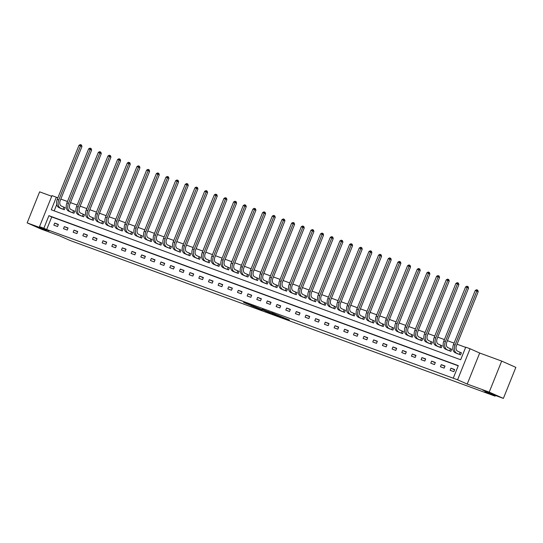 <?xml version="1.0" encoding="UTF-8"?>
<svg xmlns="http://www.w3.org/2000/svg" width="543" height="543" viewBox="0 0 543 543"><rect width="100%" height="100%" fill="white"/><g stroke="black" fill="none" stroke-linecap="round" stroke-linejoin="round"><path stroke-width="0.81" d="M282.041 317.322L289.371 319.99L271.548 312.659L282.041 317.322M46.25 230.422L36.91 226.811L46.25 230.422M492.202 393.77L482.863 390.152L492.202 393.77M250.825 305.614L262.194 310.067L250.805 305.051L243.576 302.444L259.995 309.177L250.825 305.614M43.854 228.257L39.517 226.662L51.992 195.623L56.329 197.211L51.273 209.795L460.668 359.751L465.731 347.167L470.068 348.755L457.586 379.795L453.249 378.206L458.306 365.622L48.911 215.673L43.854 228.257L46.684 229.513L453.249 378.206M503.375 398.406L489.209 392.121L501.691 361.081L515.85 367.367L503.375 398.406L484.913 391.646L495.107 396.166L69.972 240.447L59.771 235.927L41.309 229.16L27.15 222.881L49.142 230.938L39.517 226.662M501.691 361.081L479.693 353.025L467.218 384.071L489.209 392.121M467.218 384.071L457.586 379.795M272.498 313.813L280.887 316.888L262.276 309.266L272.606 313.528M271.378 313.447L252.814 305.797L271.398 313.406M51.734 196.274L39.625 191.842L27.15 222.881M495.107 396.166L495.379 395.48M458.231 365.812L51.741 216.929L46.684 229.513M454.661 369.559L450.948 368.195L450.099 370.292L453.819 371.656L454.661 369.559M444.995 366.023L441.283 364.658L440.434 366.756L444.154 368.12L444.995 366.023M435.33 362.48L431.617 361.115L430.769 363.213L434.488 364.577L435.33 362.48M425.664 358.937L421.952 357.579L421.103 359.676L424.823 361.034L425.664 358.937M415.999 355.4L412.286 354.036L411.445 356.133L415.157 357.498L415.999 355.4M406.334 351.857L402.621 350.5L401.779 352.597L405.492 353.955L406.334 351.857M396.675 348.321L392.956 346.957L392.114 349.054L395.827 350.418L396.675 348.321M387.01 344.778L383.29 343.42L382.448 345.518L386.161 346.875L387.01 344.778M377.344 341.242L373.625 339.877L372.783 341.975L376.496 343.339L377.344 341.242M367.679 337.698L363.959 336.334L363.118 338.432L366.837 339.796L367.679 337.698M358.013 334.162L354.294 332.798L353.452 334.895L357.172 336.26L358.013 334.162M348.348 330.619L344.629 329.255L343.787 331.352L347.506 332.716L348.348 330.619M338.683 327.076L334.963 325.719L334.121 327.816L337.841 329.173L338.683 327.076M329.017 323.54L325.298 322.175L324.456 324.273L328.176 325.637L329.017 323.54M319.352 319.997L315.632 318.639L314.791 320.737L318.51 322.094L319.352 319.997M309.686 316.46L305.967 315.096L305.125 317.193L308.845 318.558L309.686 316.46M300.021 312.917L296.302 311.56L295.46 313.657L299.179 315.015L300.021 312.917M290.356 309.381L286.643 308.017L285.794 310.114L289.514 311.478L290.356 309.381M280.69 305.838L276.978 304.474L276.129 306.571L279.849 307.935L280.69 305.838M271.025 302.295L267.312 300.937L266.464 303.035L270.183 304.392L271.025 302.295M261.359 298.759L257.647 297.394L256.805 299.492L260.518 300.856L261.359 298.759M251.694 295.216L247.981 293.858L247.14 295.955L250.852 297.313L251.694 295.216M242.035 291.679L238.316 290.315L237.474 292.412L241.187 293.777L242.035 291.679M232.37 288.136L228.651 286.779L227.809 288.876L231.522 290.233L232.37 288.136M222.705 284.6L218.985 283.236L218.143 285.333L221.856 286.697L222.705 284.6M213.039 281.057L209.32 279.699L208.478 281.797L212.191 283.154L213.039 281.057M203.374 277.521L199.654 276.156L198.813 278.254L202.532 279.618L203.374 277.521M193.708 273.977L189.989 272.613L189.147 274.71L192.867 276.075L193.708 273.977M184.043 270.434L180.324 269.077L179.482 271.174L183.201 272.532L184.043 270.434M174.378 266.898L170.658 265.534L169.816 267.631L173.536 268.995L174.378 266.898M164.712 263.355L160.993 261.998L160.151 264.095L163.871 265.452L164.712 263.355M155.047 259.819L151.327 258.454L150.486 260.552L154.205 261.916L155.047 259.819M145.381 256.276L141.662 254.918L140.82 257.015L144.54 258.373L145.381 256.276M135.716 252.739L132.003 251.375L131.155 253.472L134.874 254.837L135.716 252.739M126.051 249.196L122.338 247.839L121.489 249.936L125.209 251.294L126.051 249.196M116.385 245.66L112.672 244.296L111.824 246.393L115.544 247.757L116.385 245.66M106.72 242.117L103.007 240.753L102.159 242.85L105.878 244.214L106.72 242.117M97.054 238.574L93.342 237.216L92.5 239.314L96.213 240.671L97.054 238.574M87.396 235.038L83.676 233.673L82.835 235.771L86.547 237.135L87.396 235.038M77.73 231.494L74.011 230.137L73.169 232.234L76.882 233.592L77.73 231.494M68.065 227.958L64.346 226.594L63.504 228.691L67.217 230.056L68.065 227.958M58.4 224.415L54.68 223.058L53.838 225.155L57.551 226.512L58.4 224.415M465.65 347.357L457.084 344.221M454.077 343.122L447.418 340.678M444.418 339.579L437.753 337.142M434.753 336.042L428.088 333.599M425.088 332.499L418.422 330.063M415.422 328.956L408.757 326.519M405.757 325.42L399.091 322.976M396.091 321.877L389.426 319.44M386.426 318.341L379.761 315.897M376.761 314.797L370.102 312.361M367.095 311.261L360.437 308.818M357.43 307.718L350.771 305.281M347.764 304.182L341.106 301.738M338.099 300.639L331.44 298.195M328.434 297.096L321.775 294.659M318.768 293.559L312.11 291.116M309.103 290.016L302.444 287.58M299.437 286.48L292.779 284.037M289.779 282.937L283.113 280.5M280.113 279.401L273.448 276.957M270.448 275.858L263.783 273.421M260.783 272.321L254.117 269.878M251.117 268.778L244.452 266.335M241.452 265.235L234.786 262.798M231.786 261.699L225.121 259.255M222.121 258.156L215.456 255.719M212.456 254.619L205.797 252.176M202.79 251.076L196.132 248.64M193.125 247.54L186.466 245.097M183.459 243.997L176.801 241.56M173.794 240.461L167.135 238.017M164.129 236.918L157.47 234.474M154.463 233.375L147.805 230.938M144.798 229.838L138.139 227.395M135.132 226.295L128.474 223.859M125.474 222.759L118.808 220.315M115.808 219.216L109.143 216.779M106.143 215.68L99.478 213.236M96.478 212.137L89.812 209.7M86.812 208.593L80.147 206.157M77.147 205.057L70.481 202.614M67.481 201.514L60.816 199.077M56.73 204.521L54.178 210.86M456.873 353.445L460.566 354.878L461.407 352.78L460.403 352.414M447.208 349.902L450.9 351.341L451.742 349.244L450.738 348.871M437.543 346.366L441.235 347.798L442.077 345.701L441.072 345.334M427.877 342.823L431.57 344.255L432.411 342.158L431.407 341.791M418.212 339.287L421.904 340.719L422.746 338.622L421.741 338.255M408.553 335.744L412.239 337.176L413.08 335.079L412.076 334.712M398.888 332.207L402.573 333.64L403.415 331.542L402.411 331.169M389.222 328.664L392.908 330.096L393.75 327.999L392.745 327.633M379.557 325.128L383.243 326.56L384.084 324.463L383.08 324.09M369.892 321.585L373.577 323.017L374.419 320.92L373.414 320.553M360.226 318.042L363.912 319.481L364.76 317.384L363.749 317.01M350.561 314.506L354.246 315.938L355.095 313.84L354.084 313.474M340.895 310.963L344.581 312.395L345.429 310.297L344.418 309.931M331.23 307.426L334.916 308.858L335.764 306.761L334.76 306.395M321.565 303.883L325.257 305.315L326.099 303.218L325.094 302.851M311.899 300.347L315.592 301.779L316.433 299.682L315.429 299.308M302.234 296.804L305.926 298.236L306.768 296.139L305.763 295.772M292.568 293.268L296.261 294.7L297.102 292.602L296.098 292.229M282.903 289.724L286.595 291.157L287.437 289.059L286.433 288.693M273.238 286.181L276.93 287.614L277.772 285.516L276.767 285.15M263.572 282.645L267.265 284.077L268.106 281.98L267.102 281.613M253.914 279.102L257.599 280.534L258.441 278.437L257.436 278.07M244.248 275.566L247.934 276.998L248.775 274.901L247.771 274.534M234.583 272.023L238.268 273.455L239.11 271.357L238.106 270.991M224.917 268.486L228.603 269.919L229.445 267.821L228.44 267.448M215.252 264.943L218.938 266.375L219.779 264.278L218.775 263.912M205.587 261.407L209.272 262.839L210.121 260.742L209.109 260.368M195.921 257.864L199.607 259.296L200.455 257.199L199.444 256.832M186.256 254.321L189.941 255.753L190.79 253.656L189.779 253.289M176.59 250.785L180.276 252.217L181.124 250.119L180.12 249.753M166.925 247.241L170.617 248.674L171.459 246.576L170.454 246.21M157.26 243.705L160.952 245.137L161.794 243.04L160.789 242.673M147.594 240.162L151.287 241.594L152.128 239.497L151.124 239.13M137.929 236.626L141.621 238.058L142.463 235.961L141.458 235.587M128.263 233.083L131.956 234.515L132.797 232.418L131.793 232.051M118.598 229.54L122.29 230.979L123.132 228.881L122.127 228.508M108.933 226.003L112.625 227.436L113.467 225.338L112.462 224.972M99.274 222.46L102.96 223.892L103.801 221.795L102.797 221.429M89.609 218.924L93.294 220.356L94.136 218.259L93.131 217.892M79.943 215.381L83.629 216.813L84.47 214.716L83.466 214.349M70.278 211.845L73.963 213.277L74.805 211.179L73.8 210.813M60.612 208.302L64.298 209.734L65.14 207.636L64.135 207.27M57.85 197.89L56.329 197.211M479.693 353.025L470.068 348.755M51.741 216.929L48.911 215.673M450.948 368.195L454.566 369.803M441.283 364.658L444.9 366.26M431.617 361.115L435.235 362.724M421.952 357.579L425.569 359.181M412.286 354.036L415.904 355.645M402.621 350.5L406.239 352.102M392.956 346.957L396.573 348.565M383.29 343.42L386.908 345.022M373.625 339.877L377.242 341.486M363.959 336.334L367.577 337.943M354.294 332.798L357.912 334.4M344.629 329.255L348.246 330.863M334.963 325.719L338.581 327.32M325.298 322.175L328.922 323.784M315.632 318.639L319.257 320.241M305.967 315.096L309.591 316.705M296.302 311.56L299.926 313.162M286.643 308.017L290.261 309.625M276.978 304.474L280.595 306.082M267.312 300.937L270.93 302.539M257.647 297.394L261.264 299.003M247.981 293.858L251.599 295.46M238.316 290.315L241.934 291.924M228.651 286.779L232.268 288.381M218.985 283.236L222.603 284.844M209.32 279.699L212.937 281.301M199.654 276.156L203.272 277.765M189.989 272.613L193.607 274.222M180.324 269.077L183.941 270.679M170.658 265.534L174.283 267.142M160.993 261.998L164.617 263.599M151.327 258.454L154.952 260.063M141.662 254.918L145.286 256.52M132.003 251.375L135.621 252.984M122.338 247.839L125.956 249.441M112.672 244.296L116.29 245.898M103.007 240.753L106.625 242.361M93.342 237.216L96.959 238.818M83.676 233.673L87.294 235.282M74.011 230.137L77.629 231.739M64.346 226.594L67.963 228.203M54.68 223.058L58.298 224.659M279.387 316.318L268.086 311.485L279.387 316.318M265.588 311.146L269.423 312.632L265.588 311.146M460.145 352.305L457.62 351.185A4.52 3.095 -69.9 0 1 456.473 345.735L478.213 291.666L476.795 291.034L455.061 345.104A6.787 4.643 110.1 0 0 456.778 353.283L459.303 354.403L460.145 352.305L461.387 352.828M475.247 290.471L476.571 289.738L477.195 289.962L476.795 291.034L475.247 290.471L453.507 344.54A6.787 4.643 110.1 0 0 455.231 352.712L457.851 353.887M477.195 289.962L477.759 290.213L478.213 291.666M450.48 348.762L447.955 347.642A4.52 3.095 -69.9 0 1 446.808 342.192L468.548 288.123L467.129 287.498L445.396 341.567A6.787 4.643 110.1 0 0 447.113 349.74L449.638 350.859L450.48 348.762L451.722 349.285M465.582 286.928L466.905 286.195L467.53 286.426L467.129 287.498L465.582 286.928L443.841 340.997A6.787 4.643 110.1 0 0 445.565 349.176L448.185 350.344M467.53 286.426L468.093 286.677L468.548 288.123M440.814 345.226L438.289 344.106A4.52 3.095 -69.9 0 1 437.142 338.656L458.883 284.586L457.464 283.955L435.73 338.024A6.787 4.643 110.1 0 0 437.448 346.203L439.973 347.323L440.814 345.226L442.056 345.748M455.916 283.392L457.24 282.659L457.864 282.883L457.464 283.955L455.916 283.392L434.183 337.461A6.787 4.643 110.1 0 0 435.9 345.633L438.52 346.807M457.864 282.883L458.428 283.134L458.883 284.586M431.149 341.683L428.624 340.563A4.52 3.095 -69.9 0 1 427.477 335.112L449.217 281.043L447.799 280.419L426.065 334.488A6.787 4.643 110.1 0 0 427.782 342.66L430.307 343.78L431.149 341.683L432.391 342.205M446.251 279.849L447.581 279.116L448.199 279.346L447.799 280.419L446.251 279.849L424.517 333.918A6.787 4.643 110.1 0 0 426.235 342.097L428.855 343.264M448.199 279.346L448.762 279.597L449.217 281.043M421.483 338.146L418.958 337.027A4.52 3.095 -69.9 0 1 417.818 331.576L439.552 277.507L438.133 276.876L416.4 330.945A6.787 4.643 110.1 0 0 418.117 339.124L420.642 340.244L421.483 338.146L422.725 338.669M436.586 276.312L437.916 275.579L438.534 275.803L438.133 276.876L436.586 276.312L414.852 330.382A6.787 4.643 110.1 0 0 416.569 338.554L419.189 339.728M438.534 275.803L439.097 276.054L439.552 277.507M411.818 334.603L409.293 333.483A4.52 3.095 -69.9 0 1 408.153 328.033L429.886 273.964L428.468 273.339L406.734 327.409A6.787 4.643 110.1 0 0 408.451 335.581L410.976 336.701L411.818 334.603L413.06 335.126M426.92 272.769L428.251 272.036L428.868 272.267L428.468 273.339L426.92 272.769L405.187 326.838A6.787 4.643 110.1 0 0 406.904 335.017L409.524 336.185M428.868 272.267L429.432 272.518L429.886 273.964M402.153 331.067L399.628 329.947A4.52 3.095 -69.9 0 1 398.487 324.497L420.221 270.428L418.802 269.796L397.069 323.866A6.787 4.643 110.1 0 0 398.786 332.044L401.311 333.164L402.153 331.067L403.401 331.59M417.255 269.226L418.585 268.5L419.203 268.724L418.802 269.796L417.255 269.226L395.521 323.295A6.787 4.643 110.1 0 0 397.238 331.474L399.865 332.642M419.203 268.724L419.766 268.975L420.221 270.428M392.487 327.524L389.969 326.404A4.52 3.095 -69.9 0 1 388.822 320.954L410.556 266.885L409.137 266.253L387.403 320.322A6.787 4.643 110.1 0 0 389.121 328.501L391.646 329.621L392.487 327.524L393.736 328.047M407.589 265.69L408.92 264.957L409.537 265.181L409.137 266.253L407.589 265.69L385.856 319.759A6.787 4.643 110.1 0 0 387.573 327.938L390.2 329.106M409.537 265.181L410.108 265.432L410.556 266.885M382.822 323.988L380.304 322.868A4.52 3.095 -69.9 0 1 379.157 317.411L400.89 263.341L399.472 262.717L377.738 316.786A6.787 4.643 110.1 0 0 379.455 324.965L381.98 326.085L382.822 323.988L384.071 324.504M397.924 262.147L399.254 261.414L399.872 261.645L399.472 262.717L397.924 262.147L376.19 316.216A6.787 4.643 110.1 0 0 377.908 324.395L380.534 325.562M399.872 261.645L400.442 261.896L400.89 263.341M373.163 320.445L370.638 319.325A4.52 3.095 -69.9 0 1 369.491 313.874L391.225 259.805L389.806 259.174L368.073 313.243A6.787 4.643 110.1 0 0 369.79 321.422L372.315 322.542L373.163 320.445L374.405 320.967M388.259 258.611L389.589 257.877L390.207 258.101L389.806 259.174L388.259 258.611L366.525 312.68A6.787 4.643 110.1 0 0 368.242 320.852L370.869 322.026M390.207 258.101L390.777 258.353L391.225 259.805M363.498 316.902L360.973 315.782A4.52 3.095 -69.9 0 1 359.826 310.331L381.559 256.262L380.148 255.638L358.407 309.707A6.787 4.643 110.1 0 0 360.124 317.879L362.649 318.999L363.498 316.902L364.74 317.424M378.593 255.067L379.924 254.334L380.541 254.565L380.148 255.638L378.593 255.067L356.86 309.137A6.787 4.643 110.1 0 0 358.577 317.316L361.204 318.483M380.541 254.565L381.111 254.816L381.559 256.262M353.832 313.365L351.307 312.245A4.52 3.095 -69.9 0 1 350.16 306.795L371.894 252.726L370.482 252.095L348.742 306.164A6.787 4.643 110.1 0 0 350.466 314.343L352.984 315.463L353.832 313.365L355.074 313.888M368.928 251.531L370.258 250.798L370.876 251.022L370.482 252.095L368.928 251.531L347.194 305.6A6.787 4.643 110.1 0 0 348.911 313.773L351.538 314.947M370.876 251.022L371.446 251.273L371.894 252.726M344.167 309.822L341.642 308.702A4.52 3.095 -69.9 0 1 340.495 303.252L362.229 249.183L360.817 248.558L339.076 302.627A6.787 4.643 110.1 0 0 340.8 310.8L343.325 311.92L344.167 309.822L345.409 310.345M359.262 247.988L360.593 247.255L361.21 247.486L360.817 248.558L359.262 247.988L337.529 302.057A6.787 4.643 110.1 0 0 339.246 310.236L341.873 311.404M361.21 247.486L361.781 247.737L362.229 249.183M334.502 306.286L331.977 305.166A4.52 3.095 -69.9 0 1 330.83 299.716L352.563 245.646L351.151 245.015L329.411 299.084A6.787 4.643 110.1 0 0 331.135 307.263L333.66 308.383L334.502 306.286L335.744 306.809M349.604 244.452L350.927 243.719L351.545 243.943L351.151 245.015L349.604 244.452L327.863 298.521A6.787 4.643 110.1 0 0 329.581 306.693L332.207 307.867M351.545 243.943L352.115 244.194L352.563 245.646M324.836 302.743L322.311 301.623A4.52 3.095 -69.9 0 1 321.164 296.173L342.898 242.103L341.486 241.479L319.746 295.548A6.787 4.643 110.1 0 0 321.47 303.72L323.995 304.84L324.836 302.743L326.078 303.265M339.938 240.909L341.262 240.176L341.886 240.406L341.486 241.479L339.938 240.909L318.198 294.978A6.787 4.643 110.1 0 0 319.922 303.157L322.542 304.324M341.886 240.406L342.45 240.658L342.898 242.103M315.171 299.207L312.646 298.087A4.52 3.095 -69.9 0 1 311.499 292.636L333.232 238.567L331.821 237.936L310.087 292.005A6.787 4.643 110.1 0 0 311.804 300.184L314.329 301.304L315.171 299.207L316.413 299.729M330.273 237.366L331.597 236.639L332.221 236.863L331.821 237.936L330.273 237.366L308.533 291.435A6.787 4.643 110.1 0 0 310.257 299.614L312.877 300.781M332.221 236.863L332.784 237.115L333.232 238.567M305.505 295.663L302.98 294.544A4.52 3.095 -69.9 0 1 301.833 289.093L323.574 235.024L322.155 234.393L300.422 288.462A6.787 4.643 110.1 0 0 302.139 296.641L304.664 297.761L305.505 295.663L306.747 296.186M320.608 233.829L321.931 233.096L322.556 233.32L322.155 234.393L320.608 233.829L298.867 287.899A6.787 4.643 110.1 0 0 300.591 296.071L303.211 297.245M322.556 233.32L323.119 233.571L323.574 235.024M295.84 292.12L293.315 291.007A4.52 3.095 -69.9 0 1 292.168 285.55L313.908 231.481L312.49 230.856L290.756 284.926A6.787 4.643 110.1 0 0 292.473 293.105L294.998 294.218L295.84 292.12L297.082 292.643M310.942 230.286L312.266 229.553L312.89 229.784L312.49 230.856L310.942 230.286L289.202 284.356A6.787 4.643 110.1 0 0 290.926 292.534L293.546 293.702M312.89 229.784L313.454 230.035L313.908 231.481M286.175 288.584L283.65 287.464A4.52 3.095 -69.9 0 1 282.503 282.014L304.243 227.945L302.824 227.313L281.091 281.383A6.787 4.643 110.1 0 0 282.808 289.562L285.333 290.681L286.175 288.584L287.417 289.107M301.277 226.75L302.6 226.017L303.225 226.241L302.824 227.313L301.277 226.75L279.543 280.819A6.787 4.643 110.1 0 0 281.26 288.991L283.88 290.166M303.225 226.241L303.788 226.492L304.243 227.945M276.509 285.041L273.984 283.921A4.52 3.095 -69.9 0 1 272.837 278.471L294.577 224.402L293.159 223.777L271.425 277.846A6.787 4.643 110.1 0 0 273.143 286.018L275.668 287.138L276.509 285.041L277.751 285.564M291.611 223.207L292.942 222.474L293.559 222.705L293.159 223.777L291.611 223.207L269.878 277.276A6.787 4.643 110.1 0 0 271.595 285.455L274.215 286.623M293.559 222.705L294.123 222.956L294.577 224.402M266.844 281.505L264.319 280.385A4.52 3.095 -69.9 0 1 263.172 274.934L284.912 220.865L283.494 220.234L261.76 274.303A6.787 4.643 110.1 0 0 263.477 282.482L266.002 283.602L266.844 281.505L268.086 282.027M281.946 219.671L283.276 218.938L283.894 219.162L283.494 220.234L281.946 219.671L260.212 273.74A6.787 4.643 110.1 0 0 261.93 281.912L264.55 283.086M283.894 219.162L284.457 219.413L284.912 220.865M257.178 277.962L254.653 276.842A4.52 3.095 -69.9 0 1 253.513 271.391L275.247 217.322L273.828 216.698L252.095 270.767A6.787 4.643 110.1 0 0 253.812 278.939L256.337 280.059L257.178 277.962L258.42 278.484M272.281 216.128L273.611 215.395L274.229 215.625L273.828 216.698L272.281 216.128L250.547 270.197A6.787 4.643 110.1 0 0 252.264 278.376L254.884 279.543M274.229 215.625L274.792 215.876L275.247 217.322M247.513 274.425L244.988 273.305A4.52 3.095 -69.9 0 1 243.848 267.855L265.581 213.786L264.163 213.155L242.429 267.224A6.787 4.643 110.1 0 0 244.146 275.403L246.671 276.523L247.513 274.425L248.762 274.948M262.615 212.584L263.946 211.858L264.563 212.082L264.163 213.155L262.615 212.584L240.882 266.654A6.787 4.643 110.1 0 0 242.599 274.833L245.226 276M264.563 212.082L265.127 212.333L265.581 213.786M237.848 270.882L235.329 269.762A4.52 3.095 -69.9 0 1 234.182 264.312L255.916 210.243L254.497 209.618L232.764 263.688A6.787 4.643 110.1 0 0 234.481 271.86L237.006 272.98L237.848 270.882L239.096 271.405M252.95 209.048L254.28 208.315L254.898 208.546L254.497 209.618L252.95 209.048L231.216 263.117A6.787 4.643 110.1 0 0 232.933 271.296L235.56 272.464M254.898 208.546L255.468 208.797L255.916 210.243M228.182 267.346L225.664 266.226A4.52 3.095 -69.9 0 1 224.517 260.776L246.25 206.707L244.832 206.075L223.098 260.145A6.787 4.643 110.1 0 0 224.816 268.323L227.341 269.443L228.182 267.346L229.431 267.869M243.284 205.505L244.615 204.779L245.232 205.003L244.832 206.075L243.284 205.505L221.551 259.574A6.787 4.643 110.1 0 0 223.268 267.753L225.895 268.921M245.232 205.003L245.803 205.254L246.25 206.707M218.524 263.803L215.999 262.683A4.52 3.095 -69.9 0 1 214.852 257.233L236.585 203.163L235.167 202.532L213.433 256.601A6.787 4.643 110.1 0 0 215.15 264.78L217.675 265.9L218.524 263.803L219.766 264.326M233.619 201.969L234.949 201.236L235.567 201.46L235.167 202.532L233.619 201.969L211.885 256.038A6.787 4.643 110.1 0 0 213.603 264.21L216.229 265.384M235.567 201.46L236.137 201.711L236.585 203.163M208.858 260.26L206.333 259.14A4.52 3.095 -69.9 0 1 205.186 253.69L226.92 199.62L225.508 198.996L203.768 253.065A6.787 4.643 110.1 0 0 205.485 261.237L208.01 262.357L208.858 260.26L210.1 260.783M223.954 198.426L225.284 197.693L225.902 197.924L225.508 198.996L223.954 198.426L202.22 252.495A6.787 4.643 110.1 0 0 203.937 260.674L206.564 261.841M225.902 197.924L226.472 198.175L226.92 199.62M199.193 256.724L196.668 255.604A4.52 3.095 -69.9 0 1 195.521 250.153L217.254 196.084L215.843 195.453L194.102 249.522A6.787 4.643 110.1 0 0 195.826 257.701L198.344 258.821L199.193 256.724L200.435 257.246M214.288 194.889L215.619 194.156L216.236 194.38L215.843 195.453L214.288 194.889L192.555 248.959A6.787 4.643 110.1 0 0 194.272 257.131L196.899 258.305M216.236 194.38L216.806 194.632L217.254 196.084M189.527 253.181L187.002 252.061A4.52 3.095 -69.9 0 1 185.855 246.61L207.589 192.541L206.177 191.917L184.437 245.986A6.787 4.643 110.1 0 0 186.161 254.158L188.679 255.278L189.527 253.181L190.769 253.703M204.623 191.346L205.953 190.613L206.571 190.844L206.177 191.917L204.623 191.346L182.889 245.416A6.787 4.643 110.1 0 0 184.606 253.595L187.233 254.762M206.571 190.844L207.141 191.095L207.589 192.541M179.862 249.644L177.337 248.524A4.52 3.095 -69.9 0 1 176.19 243.074L197.924 189.005L196.512 188.373L174.771 242.443A6.787 4.643 110.1 0 0 176.495 250.622L179.02 251.742L179.862 249.644L181.104 250.167M194.964 187.81L196.288 187.077L196.905 187.301L196.512 188.373L194.964 187.81L173.224 241.879A6.787 4.643 110.1 0 0 174.941 250.051L177.568 251.226M196.905 187.301L197.476 187.552L197.924 189.005M170.197 246.101L167.672 244.981A4.52 3.095 -69.9 0 1 166.525 239.531L188.258 185.462L186.846 184.837L165.106 238.906A6.787 4.643 110.1 0 0 166.83 247.079L169.355 248.199L170.197 246.101L171.439 246.624M185.299 184.267L186.622 183.534L187.24 183.765L186.846 184.837L185.299 184.267L163.558 238.336A6.787 4.643 110.1 0 0 165.282 246.515L167.902 247.683M187.24 183.765L187.81 184.016L188.258 185.462M160.531 242.565L158.006 241.445A4.52 3.095 -69.9 0 1 156.859 235.995L178.593 181.925L177.181 181.294L155.447 235.363A6.787 4.643 110.1 0 0 157.165 243.542L159.69 244.662L160.531 242.565L161.773 243.088M175.633 180.724L176.957 179.998L177.581 180.222L177.181 181.294L175.633 180.724L153.893 234.793A6.787 4.643 110.1 0 0 155.617 242.972L158.237 244.14M177.581 180.222L178.145 180.473L178.593 181.925M150.866 239.022L148.341 237.902A4.52 3.095 -69.9 0 1 147.194 232.452L168.934 178.382L167.516 177.751L145.782 231.82A6.787 4.643 110.1 0 0 147.499 239.999L150.024 241.119L150.866 239.022L152.108 239.544M165.968 177.188L167.292 176.455L167.916 176.685L167.516 177.751L165.968 177.188L144.228 231.257A6.787 4.643 110.1 0 0 145.952 239.436L148.572 240.603M167.916 176.685L168.479 176.937L168.934 178.382M141.2 235.486L138.675 234.366A4.52 3.095 -69.9 0 1 137.528 228.908L159.269 174.839L157.85 174.215L136.117 228.284A6.787 4.643 110.1 0 0 137.834 236.463L140.359 237.583L141.2 235.486L142.442 236.001M156.303 173.645L157.626 172.918L158.251 173.142L157.85 174.215L156.303 173.645L134.562 227.714A6.787 4.643 110.1 0 0 136.286 235.893L138.906 237.06M158.251 173.142L158.814 173.393L159.269 174.839M131.535 231.942L129.01 230.823A4.52 3.095 -69.9 0 1 127.863 225.372L149.603 171.303L148.185 170.672L126.451 224.741A6.787 4.643 110.1 0 0 128.168 232.92L130.693 234.04L131.535 231.942L132.777 232.465M146.637 170.108L147.961 169.375L148.585 169.599L148.185 170.672L146.637 170.108L124.904 224.178A6.787 4.643 110.1 0 0 126.621 232.35L129.241 233.524M148.585 169.599L149.149 169.85L149.603 171.303M121.87 228.399L119.345 227.279A4.52 3.095 -69.9 0 1 118.198 221.829L139.938 167.76L138.519 167.135L116.786 221.205A6.787 4.643 110.1 0 0 118.503 229.377L121.028 230.497L121.87 228.399L123.112 228.922M136.972 166.565L138.302 165.832L138.92 166.063L138.519 167.135L136.972 166.565L115.238 220.634A6.787 4.643 110.1 0 0 116.955 228.813L119.575 229.981M138.92 166.063L139.483 166.314L139.938 167.76M112.204 224.863L109.679 223.743A4.52 3.095 -69.9 0 1 108.532 218.293L130.272 164.224L128.854 163.592L107.12 217.662A6.787 4.643 110.1 0 0 108.838 225.84L111.363 226.96L112.204 224.863L113.446 225.386M127.306 163.029L128.637 162.296L129.254 162.52L128.854 163.592L127.306 163.029L105.573 217.098A6.787 4.643 110.1 0 0 107.29 225.27L109.91 226.445M129.254 162.52L129.818 162.771L130.272 164.224M102.539 221.32L100.014 220.2A4.52 3.095 -69.9 0 1 98.874 214.75L120.607 160.68L119.188 160.056L97.455 214.125A6.787 4.643 110.1 0 0 99.172 222.297L101.697 223.417L102.539 221.32L103.781 221.843M117.641 159.486L118.971 158.753L119.589 158.984L119.188 160.056L117.641 159.486L95.907 213.555A6.787 4.643 110.1 0 0 97.625 221.734L100.245 222.901M119.589 158.984L120.152 159.235L120.607 160.68M92.873 217.784L90.348 216.664A4.52 3.095 -69.9 0 1 89.208 211.213L110.942 157.144L109.523 156.513L87.79 210.582A6.787 4.643 110.1 0 0 89.507 218.761L92.032 219.881L92.873 217.784L94.122 218.306M107.976 155.95L109.306 155.217L109.924 155.441L109.523 156.513L107.976 155.95L86.242 210.019A6.787 4.643 110.1 0 0 87.959 218.191L90.586 219.365M109.924 155.441L110.487 155.692L110.942 157.144M83.208 214.241L80.683 213.121A4.52 3.095 -69.9 0 1 79.543 207.67L101.276 153.601L99.858 152.977L78.124 207.046A6.787 4.643 110.1 0 0 79.841 215.218L82.366 216.338L83.208 214.241L84.457 214.763M98.31 152.407L99.641 151.673L100.258 151.904L99.858 152.977L98.31 152.407L76.577 206.476A6.787 4.643 110.1 0 0 78.294 214.655L80.921 215.822M100.258 151.904L100.822 152.155L101.276 153.601M73.543 210.704L71.024 209.584A4.52 3.095 -69.9 0 1 69.877 204.134L91.611 150.065L90.192 149.434L68.459 203.503A6.787 4.643 110.1 0 0 70.176 211.682L72.701 212.802L73.543 210.704L74.791 211.227M88.645 148.863L89.975 148.137L90.593 148.361L90.192 149.434L88.645 148.863L66.911 202.933A6.787 4.643 110.1 0 0 68.628 211.112L71.255 212.279M90.593 148.361L91.163 148.612L91.611 150.065M63.877 207.161L61.359 206.041A4.52 3.095 -69.9 0 1 60.212 200.591L81.945 146.522L80.527 145.891L58.793 199.96A6.787 4.643 110.1 0 0 60.511 208.139L63.036 209.259L63.877 207.161L65.126 207.684M78.979 145.327L80.31 144.594L80.927 144.818L80.527 145.891L78.979 145.327L57.246 199.396A6.787 4.643 110.1 0 0 58.963 207.575L61.59 208.743M80.927 144.818L81.498 145.076L81.945 146.522M456.778 353.283L455.231 352.712M455.061 345.104L453.507 344.54M447.113 349.74L445.565 349.176M445.396 341.567L443.841 340.997M437.448 346.203L435.9 345.633M435.73 338.024L434.183 337.461M427.782 342.66L426.235 342.097M426.065 334.488L424.517 333.918M418.117 339.124L416.569 338.554M416.4 330.945L414.852 330.382M408.451 335.581L406.904 335.017M406.734 327.409L405.187 326.838M398.786 332.044L397.238 331.474M397.069 323.866L395.521 323.295M389.121 328.501L387.573 327.938M387.403 320.322L385.856 319.759M379.455 324.965L377.908 324.395M377.738 316.786L376.19 316.216M369.79 321.422L368.242 320.852M368.073 313.243L366.525 312.68M360.124 317.879L358.577 317.316M358.407 309.707L356.86 309.137M350.466 314.343L348.911 313.773M348.742 306.164L347.194 305.6M340.8 310.8L339.246 310.236M339.076 302.627L337.529 302.057M331.135 307.263L329.581 306.693M329.411 299.084L327.863 298.521M321.47 303.72L319.922 303.157M319.746 295.548L318.198 294.978M311.804 300.184L310.257 299.614M310.087 292.005L308.533 291.435M302.139 296.641L300.591 296.071M300.422 288.462L298.867 287.899M292.473 293.105L290.926 292.534M290.756 284.926L289.202 284.356M282.808 289.562L281.26 288.991M281.091 281.383L279.543 280.819M273.143 286.018L271.595 285.455M271.425 277.846L269.878 277.276M263.477 282.482L261.93 281.912M261.76 274.303L260.212 273.74M253.812 278.939L252.264 278.376M252.095 270.767L250.547 270.197M244.146 275.403L242.599 274.833M242.429 267.224L240.882 266.654M234.481 271.86L232.933 271.296M232.764 263.688L231.216 263.117M224.816 268.323L223.268 267.753M223.098 260.145L221.551 259.574M215.15 264.78L213.603 264.21M213.433 256.601L211.885 256.038M205.485 261.237L203.937 260.674M203.768 253.065L202.22 252.495M195.826 257.701L194.272 257.131M194.102 249.522L192.555 248.959M186.161 254.158L184.606 253.595M184.437 245.986L182.889 245.416M176.495 250.622L174.941 250.051M174.771 242.443L173.224 241.879M166.83 247.079L165.282 246.515M165.106 238.906L163.558 238.336M157.165 243.542L155.617 242.972M155.447 235.363L153.893 234.793M147.499 239.999L145.952 239.436M145.782 231.82L144.228 231.257M137.834 236.463L136.286 235.893M136.117 228.284L134.562 227.714M128.168 232.92L126.621 232.35M126.451 224.741L124.904 224.178M118.503 229.377L116.955 228.813M116.786 221.205L115.238 220.634M108.838 225.84L107.29 225.27M107.12 217.662L105.573 217.098M99.172 222.297L97.625 221.734M97.455 214.125L95.907 213.555M89.507 218.761L87.959 218.191M87.79 210.582L86.242 210.019M79.841 215.218L78.294 214.655M78.124 207.046L76.577 206.476M70.176 211.682L68.628 211.112M68.459 203.503L66.911 202.933M60.511 208.139L58.963 207.575M58.793 199.96L57.246 199.396"/></g></svg>
